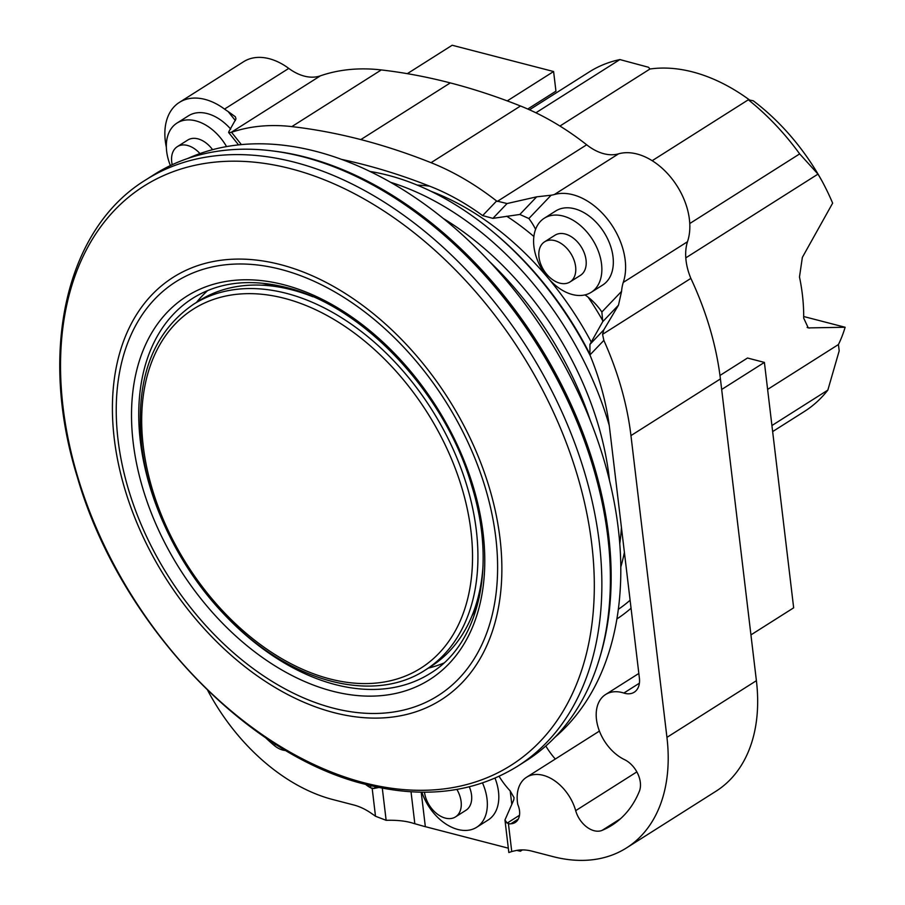 <?xml version="1.0" encoding="UTF-8"?>
<svg xmlns="http://www.w3.org/2000/svg" width="905" height="905" viewBox="0 0 905 905"><rect width="100%" height="100%" fill="white"/><g stroke="black" fill="none" stroke-linecap="round" stroke-linejoin="round"><path stroke-width="1.36" d="M631.057 608.205A275.889 184.609 57.6 0 1 616.848 618.963M630.106 600.23A268.581 179.722 57.6 0 1 618.285 609.348M482.512 782.949A43.847 29.345 57.6 0 1 487.026 798.991A43.847 29.345 57.6 0 1 476.686 827.272A43.847 29.345 57.6 0 1 421.866 792.203M495.012 778.153A43.847 29.345 57.6 0 1 498.497 791.717A43.847 29.345 57.6 0 1 488.157 819.998L476.686 827.272M456.889 789.432A23.756 15.894 57.6 0 1 461.109 801.581A23.756 15.894 57.6 0 1 455.509 816.898A23.756 15.894 57.6 0 1 436.719 813.618A23.756 15.894 57.6 0 1 424.49 792.214M469.31 786.807A23.756 15.894 57.6 0 1 471.539 794.975A23.756 15.894 57.6 0 1 465.928 810.292L455.509 816.898M170.4 165.558A43.847 29.345 57.6 0 1 166.656 151.35A43.847 29.345 57.6 0 1 176.995 123.069A43.847 29.345 57.6 0 1 226.567 146.587M172.199 164.71A23.756 15.894 57.6 0 1 171.724 161.972A23.756 15.894 57.6 0 1 177.323 146.655A23.756 15.894 57.6 0 1 199.948 153.567M601.542 264.034A43.847 29.345 57.6 0 1 591.203 292.315A43.847 29.345 57.6 0 1 556.428 286.184A43.847 29.345 57.6 0 1 533.916 246.522A43.847 29.345 57.6 0 1 544.267 218.241A43.847 29.345 57.6 0 1 579.03 224.372A43.847 29.345 57.6 0 1 601.542 264.034M544.267 218.241L555.738 210.967A43.847 29.345 57.6 0 1 590.501 217.098A43.847 29.345 57.6 0 1 613.013 256.771A43.847 29.345 57.6 0 1 602.673 285.052L591.203 292.315M575.614 266.624A23.756 15.894 57.6 0 1 570.014 281.953A23.756 15.894 57.6 0 1 551.179 278.627A23.756 15.894 57.6 0 1 538.984 257.144A23.756 15.894 57.6 0 1 544.595 241.816A23.756 15.894 57.6 0 1 563.43 245.142A23.756 15.894 57.6 0 1 575.614 266.624M544.595 241.816L555.014 235.209A23.756 15.894 57.6 0 1 573.849 238.535A23.756 15.894 57.6 0 1 586.044 260.018A23.756 15.894 57.6 0 1 580.444 275.346L570.014 281.953M177.323 146.655L187.754 140.049A23.756 15.894 57.6 0 1 212.573 149.676M176.995 123.069L188.466 115.806A43.847 29.345 57.6 0 1 230.73 129.121M407.329 73.656L452.161 45.25L553.6 71.529L555.942 91.167L527.739 109.03M553.6 71.529L507.252 100.896M517.581 850.259L520.42 851.186L518.022 850.711A9.141 3.948 -6.8 0 0 517.309 850.508L516.846 850.383M508.316 848.177L425.339 826.672A9.141 3.948 -6.8 0 0 424.558 826.503L413.302 823.301C406.119 820.993 397.069 819.998 386.141 820.315L375.496 816.242A43.813 29.322 -122.4 0 0 373.663 814.919L370.971 813.075A58.327 39.028 -122.4 0 0 353.787 804.986L332.791 799.545A171.418 114.697 57.6 0 1 207.698 690.391M166.35 147.187A59.685 39.933 57.6 0 1 179.371 102.401L243.603 61.71A59.685 39.933 57.6 0 1 288.763 68.395L224.531 109.086A47.513 31.788 -122.4 0 0 228.105 111.519L235.368 116.768L235.967 118.917L228.931 131.474L228.66 132.537L231.522 132.3A255.64 171.056 57.6 0 1 291.829 126.61A724.158 484.56 57.6 0 1 360.835 139.585A724.158 484.56 57.6 0 1 431.04 162.685A255.64 171.056 57.6 0 1 496.596 200.989L507.06 203.546L536.665 196.838L551.122 195.22A47.513 31.788 -122.4 0 0 554.324 194.541A59.685 39.933 57.6 0 1 607.764 219.496A59.685 39.933 57.6 0 1 623.251 282.428A52.366 35.046 -122.4 0 0 621.577 291.353L618.477 305.166M603.85 340.382L589.936 354.952L589.936 344.386L602.741 321.66L618.488 305.166L603.805 329.85L602.572 334.33L603.85 340.382A255.504 170.966 57.6 0 1 630.955 435.599L666.94 737.371A171.418 114.697 57.6 0 1 626.509 847.917L715.968 791.242A171.418 114.697 -122.4 0 0 756.399 680.684L720.414 378.923A255.504 170.966 -122.4 0 0 690.866 278.389A52.366 35.046 -122.4 0 1 687.483 241.737A59.685 39.933 -122.4 0 0 671.985 178.805A59.685 39.933 -122.4 0 0 618.556 153.839A47.513 31.788 -122.4 0 1 586.678 144.789A255.64 171.056 -122.4 0 0 520.499 105.998A724.158 484.56 -122.4 0 0 450.294 82.909A724.158 484.56 57.6 0 0 381.288 69.934A255.64 171.056 57.6 0 0 320.449 75.805A47.513 31.788 57.6 0 1 288.763 68.395M719.973 375.451L747.496 358.018L764.397 362.407L793.662 607.821L750.935 634.891M764.397 362.407L721.67 389.478M179.371 102.401A59.685 39.933 57.6 0 1 224.531 109.086M375.496 816.242L372.181 788.368A9.174 6.143 57.6 0 1 369.602 787.158A18.089 12.104 57.6 0 1 365.654 784.386M285.889 750.517A21.935 14.672 57.6 0 1 274.136 745.381A144.053 96.394 57.6 0 1 265.289 737.451M341.683 159.416A696.941 466.347 57.6 0 1 363.821 164.642A696.941 466.347 57.6 0 1 431.368 186.849A228.105 152.64 57.6 0 1 482.648 215.594L496.596 200.989M602.741 321.66L601.87 311.987A47.479 31.765 -122.4 0 0 585.003 294.906M535.59 229.338A45.669 30.555 -122.4 0 0 528.871 218.524L519.832 214.462L492.908 218.365L482.648 215.594M589.936 354.952A222.562 148.929 57.6 0 1 609.744 429.456L639.383 678.037A21.924 14.672 57.6 0 1 634.213 692.223A21.924 14.672 57.6 0 1 623.85 693.049A38.655 25.872 -122.4 0 0 605.592 694.52A38.655 25.872 -122.4 0 0 598.001 726.873A38.655 25.872 -122.4 0 0 624.45 759.6A21.935 14.684 57.6 0 1 639.303 791.434A144.053 96.394 57.6 0 1 611.837 825.303A144.053 96.394 57.6 0 1 602.13 830.36A21.935 14.672 57.6 0 1 575.682 810.654A38.677 25.883 -122.4 0 0 526.563 777.248A38.677 25.883 -122.4 0 0 517.762 804.409A18.089 12.104 57.6 0 1 515.25 822.453A18.089 12.104 57.6 0 1 510.873 823.765A9.174 6.143 57.6 0 1 508.429 823.674L511.744 851.548L508.836 852.521L504.956 819.987L507.139 823.109L519.481 815.292M626.509 847.917A171.418 114.697 57.6 0 1 553.068 856.628L532.072 851.186A58.327 39.028 -122.4 0 0 515.793 850.598L513.384 851.13A43.813 29.322 -122.4 0 0 511.744 851.548M376.197 786.909L373.641 788.515L378.912 787.474M371.208 787.972L374.104 788.47M499.108 776.32A60.318 40.363 -122.4 0 0 510.205 790.936L514.04 797.667L513.757 799.918L504.956 819.987M506.811 822.86L509.492 823.799M371.627 785.868L369.602 787.158M417.25 185.106A217.426 145.49 57.6 0 1 429.626 186.159M506.721 216.227A217.426 145.49 57.6 0 1 533.882 236.499M588.126 297.179A217.426 145.49 57.6 0 1 603.001 321.117M545.806 745.992A60.318 40.363 -122.4 0 0 555.308 759.035M599.427 731.104A38.677 25.883 -122.4 0 0 598.816 731.466L526.563 777.248M518.305 819.048L510.873 823.765M687.483 241.737L623.251 282.428M690.866 278.389L602.572 334.33M520.545 849.953L519.266 850.757M443.767 663.094A221.985 148.544 57.6 0 1 428.291 668.139M370.043 171.464A272.235 182.165 57.6 0 1 387.906 175.231A272.235 182.165 57.6 0 1 492.15 231.194A272.235 182.165 57.6 0 1 590.184 355.575M145.818 179.857L154.336 174.45A347.147 232.291 57.6 0 1 303.062 156.837A347.147 232.291 57.6 0 1 583.702 438.835A347.147 232.291 57.6 0 1 525.918 760.947L517.4 766.343A347.147 232.291 57.6 0 0 575.173 444.242A347.147 232.291 57.6 0 0 294.532 162.233A347.147 232.291 57.6 0 0 145.818 179.857L145.818 179.857C65.658 228.818 38.282 351.728 77.332 477.093C118.736 620.83 244.644 755.313 366.061 784.499C423.687 799.013 474.13 792.961 517.4 766.343M535.907 112.786L619.902 59.572L648.557 67.275L649.948 69.018L559.935 126.044M529.493 109.799L589.268 71.936A200.978 134.483 57.6 0 1 619.902 59.572M443.439 218.558A261.093 174.699 57.6 0 1 609.529 480.702M590.298 420.52A272.235 182.165 -122.4 0 0 489.639 261.658M273.955 151.101A345.178 230.979 57.6 0 1 305.562 157.142A345.178 230.979 57.6 0 1 598.126 662.765M187.742 158.477A344.319 230.402 57.6 0 1 315.981 151.373A344.319 230.402 57.6 0 1 588.555 416.187A344.319 230.402 57.6 0 1 554.629 737.564M437.172 229.18A343.493 229.836 57.6 0 1 597.243 481.833M312.836 296.738A216.51 144.868 -122.4 0 0 199.021 300.799L193.523 304.284A216.51 144.868 -122.4 0 1 365.213 334.556A216.51 144.868 -122.4 0 1 476.335 530.421A216.51 144.868 -122.4 0 1 425.271 670.062L430.769 666.578A216.51 144.868 -122.4 0 0 483.055 565.399M293.22 290.188L299.238 291.433M475.883 605.072L476.55 607.719L474.458 609.348M477.874 598.228L479.265 597.345M803.697 316.524L845.134 327.259A179.054 119.811 57.6 0 1 838.437 344.534L839.195 350.846L827.837 390.112L771.931 425.531M652.188 160.694L748.322 99.788L753.254 100.794A180.876 121.032 57.6 0 1 822.102 181.181A179.054 119.811 57.6 0 1 832.645 203.15L802.35 257.405L799.488 276.953A179.054 119.811 57.6 0 1 803.685 318.085L808.256 327.904L845.134 327.259M649.948 69.018A175.4 117.367 57.6 0 1 749.645 100.048M748.322 99.788A200.978 134.483 57.6 0 1 799.669 153.895L818.143 174.269M685.798 257.857L818.007 174.099L822.102 181.181M838.437 344.534L767.621 389.41M689.757 223.535L799.669 153.895M827.837 390.112A200.978 134.483 57.6 0 1 804.387 411.481L772.644 431.583M196.543 302.361A221.985 148.544 57.6 0 1 207.72 290.528M390.7 182.346A272.235 182.165 57.6 0 1 609.235 425.418M621.441 527.558A272.235 182.165 57.6 0 1 619.744 543.86M624.393 552.389A272.235 182.165 57.6 0 1 620.751 567.186M492.15 231.194L494.073 232.789A266.76 178.5 57.6 0 1 589.268 352.939M431.131 191.351A246.658 165.049 57.6 0 1 591.248 342.056M235.368 120.58L228.105 111.519M231.522 132.3L241.375 144.596M589.936 344.386L603.805 329.85M601.87 311.987L621.577 291.353M492.908 218.365L507.06 203.546M519.832 214.462L536.665 196.838M528.871 218.524L551.122 195.22M382.295 788.142L386.141 820.315M411.028 791.796L414.829 823.742M510.205 790.936L511.811 804.421M421.221 792.192L425.339 826.672M275.787 744.34L274.136 745.381M639.394 683.196L623.85 693.049M620.558 818.686L602.13 830.36M636.849 771.897L575.682 810.654M320.449 75.805L231.001 132.469M381.288 69.934L291.829 126.61M450.294 82.909L360.835 139.585M520.499 105.998L431.04 162.685M586.678 144.789L497.23 201.453M618.556 153.839L554.324 194.541M720.414 378.923L630.955 435.599M756.399 680.684L666.94 737.371M162.753 521.438A221.985 148.544 57.6 0 1 192.765 298.265C218.795 282.055 249.837 278.435 285.912 287.394C362.939 305.686 445.17 393.075 471.81 486.008C497.015 566.915 478.915 644.055 430.395 673.297A221.985 148.544 57.6 0 1 430.384 673.309A221.985 148.544 57.6 0 1 335.28 684.576A221.985 148.544 57.6 0 1 215.775 605.128M283.921 284.77A226.906 151.825 57.6 0 1 483.1 533.294A226.906 151.825 57.6 0 1 332.384 691.149A226.906 151.825 57.6 0 1 133.193 442.624A226.906 151.825 57.6 0 1 283.921 284.77M290.81 168.726A342.848 229.418 57.6 0 1 591.78 544.244A342.848 229.418 57.6 0 1 364.036 782.768A342.848 229.418 57.6 0 1 63.067 407.25A342.848 229.418 57.6 0 1 290.81 168.726M280.426 264.588A250.153 167.391 57.6 0 1 500.024 538.577A250.153 167.391 57.6 0 1 333.855 712.608A250.153 167.391 57.6 0 1 114.256 438.62A250.153 167.391 57.6 0 1 280.426 264.588M280.765 269.373A244.961 163.918 57.6 0 1 495.804 537.683A244.961 163.918 57.6 0 1 333.085 708.095A244.961 163.918 57.6 0 1 118.046 439.796A244.961 163.918 57.6 0 1 280.765 269.373M470.962 531.065A212.494 142.187 -122.4 0 0 284.419 298.322A212.494 142.187 -122.4 0 0 143.262 446.165A212.494 142.187 -122.4 0 0 329.805 678.908A212.494 142.187 -122.4 0 0 470.962 531.065M274.136 284.815A206.453 138.148 -122.4 0 0 263.446 285.256M472.331 614.97A206.453 138.148 -122.4 0 0 475.872 608.443M809.534 328.062L807.124 327.44M228.648 132.537L238.547 144.879M605.592 694.52L638.84 673.456M520.398 851.22L522.49 849.897M193.523 304.284C152.447 332.644 135.15 379.58 141.644 445.079C148.986 510.284 187.007 582.028 238.886 628.658C299.431 684.757 376.446 702.201 425.271 670.062M262.054 285.188L272.495 284.532M476.55 607.719L471.81 616.26"/></g></svg>
